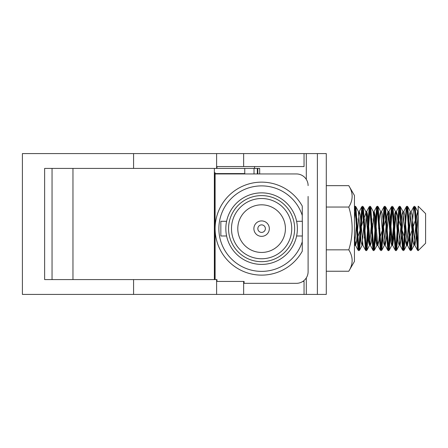 <?xml version="1.0" encoding="UTF-8"?>
<svg xmlns="http://www.w3.org/2000/svg" width="448" height="448" viewBox="0 0 448 448"><rect width="100%" height="100%" fill="white"/><g stroke="black" fill="none" stroke-linecap="round" stroke-linejoin="round"><path stroke-width="0.67" d="M362.219 207.284L359.716 245.302L358.882 250.684L355.174 206.214L354.446 209.087M354.446 195.462L354.446 261.43L348.785 271.242C353.242 264.107 353.242 256.973 348.785 249.844C353.242 235.581 353.242 221.318 348.785 207.049C353.242 199.92 353.242 192.786 348.785 185.657L354.446 195.462M326.284 185.657L348.785 185.657M326.284 207.049L348.785 207.049M326.284 249.844L348.785 249.844M326.284 271.242L348.785 271.242M418.186 247.352L417.441 250.191L418.186 250.662L415.436 212.582L414.428 206.214L415.257 211.462L417.015 241.304L418.135 250.684M417.435 250.174L414.652 211.372L413.722 206.718L412.003 228.424M410.766 247.352L410.026 250.197L407.249 211.574L406.325 206.685M403.67 249.603L405.905 215.309L407.008 206.209L406.314 206.702L403.536 245.33L402.612 250.208L399.823 211.529L398.899 206.696L396.11 245.403L395.186 250.191L392.392 211.366L391.462 206.724L388.69 245.442L387.766 250.197L388.461 250.684L387.778 247.016L386.019 217.834L384.849 206.287L384.059 206.702L381.282 245.319L380.358 250.214L377.574 211.579L376.645 206.685L374.136 211.49M387.761 250.18L384.983 211.512L384.059 206.69M373.996 249.592L376.667 209.692L377.328 206.209L376.639 206.702L373.856 245.414L372.926 250.191L370.138 211.406L369.208 206.718L366.436 245.431L365.506 250.197L366.206 250.684L365.557 247.386L363.216 210.213L362.628 206.354L362.046 207.805L361.463 214.217L359.705 244.266L358.786 250.678L357.952 245.364L355.611 208.466L355.079 206.209L354.379 206.702M365.495 250.174L362.723 211.422L361.794 206.707L359.022 245.347L358.098 250.208L355.359 212.117L354.446 206.606M366.57 249.614L369.062 211.758L369.914 206.214L370.815 212.386L372.574 242.407L373.626 250.684L372.926 250.191M377.328 206.209L378.42 214.95L380.173 244.91L381.046 250.678L377.334 206.214M381.41 249.614L383.684 214.754L384.266 208.074L384.843 206.214L388.461 250.684M388.83 249.626L391.283 212.218L392.174 206.214L393.036 211.915L394.794 241.864L395.881 250.684L395.186 250.191M396.25 249.598L398.888 210.073L399.594 206.214L400.641 214.407L402.394 244.434L403.39 250.684L399.594 206.214M407.008 206.209L407.658 209.457L408.24 217.235L409.998 246.624L410.721 250.684L407.014 206.214M411.085 249.631L412.86 223.093M414.103 207.066L414.428 206.214M417.418 250.141L414.926 245.392L416.556 234.013L418.186 213.612L417.721 211.506L416.791 214.878L414.008 245.414L413.078 241.942L410.295 211.45L409.366 214.962L406.588 245.448L405.664 242.01L402.892 211.473L401.968 214.777L399.185 245.392L398.255 242.138L395.472 211.512L394.542 214.81L391.754 245.392L390.824 241.987L388.035 211.473L387.111 214.967L384.328 245.448L383.404 241.948L380.626 211.45L379.618 215.583L378.616 228.486M377.378 243.275L376.925 245.409L376.001 242.133L373.218 211.506L370.714 206.735L369.785 211.361L366.996 250.152L366.066 245.42L363.278 206.718L362.348 211.585L359.565 250.214L358.641 245.274L355.858 206.662L354.446 218.467M371.902 218.865L369.499 245.381L368.57 242.054L365.781 211.495L363.278 206.718M364.482 218.865L362.068 245.431L361.144 241.926L358.361 211.445L355.858 206.662M357.062 218.837L354.446 245.549M418.186 247.38L415.218 206.73L414.473 209.535M413.241 228.469L411.499 250.191L410.575 245.286L407.792 206.668L407.058 209.558M405.821 228.48L404.09 250.23L403.161 245.409L400.389 206.696L399.465 211.355L396.682 250.163L395.752 245.549L392.963 206.741L392.034 211.434L389.245 250.169L388.321 245.342L385.532 206.69L384.602 211.618L381.825 250.23L380.901 245.319L378.123 206.668L377.199 211.434L374.422 250.186L373.498 245.554L370.714 206.735L369.914 206.214M412.916 223.81L411.863 242.435L410.81 250.678M406.734 207.284L404.23 245.347L403.39 250.684M399.314 207.284L396.81 245.319L395.976 250.684L392.174 206.214M391.894 207.284L389.39 245.308L388.556 250.678L389.262 250.169L391.754 245.392M384.479 207.284L381.97 245.347L381.136 250.684M377.059 207.284L374.55 245.347L373.716 250.684L370.009 206.209M369.639 207.284L367.136 245.308L366.296 250.678L362.494 206.214M359.587 250.174L358.786 250.684M355.174 206.214L355.88 206.724M354.799 207.284L354.446 210.224M214.362 173.572L214.805 173.572M215.107 173.572L244.754 173.572M242.782 173.572L242.782 173.947M259.678 173.947L259.678 168.414L44.638 168.414L44.638 279.586L216.961 279.586L216.961 281.439L244.093 281.439L244.093 283.326L296.436 283.326A11.67 11.67 0 0 0 308.106 271.746L308.106 196.442M214.805 279.586L214.805 172.721L215.107 172.721L215.107 173.947L296.436 173.947A11.67 11.67 0 0 1 308.106 185.618M214.805 259.79L214.362 259.79M308.106 266.286L308.106 260.826M214.362 173.947L214.805 173.947M214.362 197.478L214.805 197.478M215.107 279.586L215.107 173.947M302.271 251.188L302.271 241.774L302.271 251.188A46.502 46.502 0 0 1 215.107 228.637A46.502 46.502 0 0 1 302.271 206.08L302.271 215.494L302.271 206.08M302.271 235.978L302.271 241.774A42.734 42.734 0 0 1 218.87 228.637A42.734 42.734 0 0 1 302.271 215.494L302.271 221.295M297.377 228.637C296.548 219.162 296.548 219.162 297.377 228.637M296.99 233.878L296.615 235.978L302.366 235.978L302.366 221.295L296.615 221.295L296.996 223.44M296.615 235.978L296.996 233.828M261.604 192.864A35.767 35.767 0 0 1 297.377 228.637A35.767 35.767 0 0 1 261.604 264.404A35.767 35.767 0 0 1 225.837 228.637A35.767 35.767 0 0 1 261.604 192.864M226.223 223.39L226.598 221.295L220.847 221.295L220.847 235.978L226.598 235.978L226.218 233.828L226.598 235.978M261.604 261.677A33.04 33.04 0 0 1 228.564 228.637A33.04 33.04 0 0 1 261.604 195.597A33.04 33.04 0 0 1 294.644 228.637A33.04 33.04 0 0 1 261.604 261.677M261.604 198.514A30.122 30.122 0 0 0 231.487 228.637A30.122 30.122 0 0 0 261.604 258.759A30.122 30.122 0 0 0 291.726 228.637A30.122 30.122 0 0 0 261.604 198.514M261.604 252.448A23.817 23.817 0 0 1 237.793 228.637A23.817 23.817 0 0 1 261.604 204.82A23.817 23.817 0 0 1 285.421 228.637A23.817 23.817 0 0 1 261.604 252.448M261.604 220.914A7.717 7.717 0 0 1 269.326 228.637A7.717 7.717 0 0 1 261.604 236.354A7.717 7.717 0 0 1 253.887 228.637A7.717 7.717 0 0 1 261.604 220.914M261.604 232.4A3.763 3.763 0 0 1 257.841 228.637A3.763 3.763 0 0 1 261.604 224.868A3.763 3.763 0 0 1 265.373 228.637A3.763 3.763 0 0 1 261.604 232.4M226.598 221.295L226.218 223.44M317.386 153.586L317.386 294.414L326.284 294.414L326.284 153.586L22.4 153.586L22.4 294.414L243.639 294.414L243.639 281.439M243.639 294.414L304.046 294.414L304.046 281.439L302.792 281.439M216.608 294.414L216.608 279.586M133.577 294.414L133.577 279.586M418.186 213.595L418.186 211.702L407.058 245.19L395.926 211.702L392.218 245.185L388.506 211.708L377.378 245.19L376.387 239.613L374.405 214.833L373.414 212.106M372.17 223.518L371.465 233.374M370.222 244.787L369.23 242.066L367.242 217.269L366.251 211.708L355.118 245.19L354.446 242.525M414.926 245.392L412.149 214.788L411.219 211.495L413.711 206.718M410.766 213.634L409.142 233.934L407.523 245.42L404.746 214.928L403.822 211.462L403.609 212.111M403.346 213.623L401.727 233.895L400.109 245.431L397.32 214.883L396.39 211.478L396.189 212.111M395.931 213.606L394.307 233.946L392.678 245.414L392.218 245.185M395.175 250.146L392.672 245.381L389.894 214.838L388.97 211.478L388.046 211.478M388.506 213.629L386.882 233.996L385.258 245.403L382.48 214.889L381.556 211.467L381.349 212.111M379.854 228.413L378.851 241.259L377.854 245.437L380.358 250.219M376.919 245.414L377.843 245.414L375.066 214.9L374.136 211.467L371.347 242.038L370.418 245.409L367.64 214.85L366.71 211.478L364.314 238.039M365.506 250.197L362.986 245.398L360.22 214.827L359.29 211.484L356.518 241.982L355.594 245.431M354.659 245.414L355.583 245.414L354.446 236.286M418.141 250.684L425.6 243.27L425.6 213.623L418.186 206.214L418.186 250.667M72.968 168.414L72.968 279.586M214.362 168.414L214.362 279.586M317.386 294.414L304.046 294.414M243.639 153.586L243.639 166.561L216.961 166.561L216.961 168.414M304.046 153.586L304.046 166.561L243.639 166.561M254.559 166.561L254.559 168.414M133.577 153.586L133.577 168.414M216.608 153.586L216.608 168.414M257.824 173.947L257.824 168.414M52.046 279.586L52.046 168.414M306.309 153.586L306.309 179.396M306.309 277.872L306.309 294.414M417.721 211.506L415.218 206.73M414.008 245.414L411.499 250.191M410.295 211.45L407.792 206.668M406.588 245.448L404.09 250.23M402.892 211.473L400.389 206.696M399.185 245.392L396.682 250.163M395.472 211.512L392.963 206.741M388.035 211.473L385.532 206.69M384.328 245.448L381.825 250.23M380.626 211.45L378.123 206.668M376.925 245.409L374.422 250.186M369.499 245.381L366.996 250.152M362.068 245.431L359.565 250.214M354.665 245.437L354.446 245.846M396.682 250.174L395.881 250.684M367.007 250.169L366.206 250.684M407.809 206.724L407.103 206.209M400.394 206.724L399.689 206.214M378.134 206.724L377.429 206.214M214.362 212.066L214.805 212.066M214.362 197.758L214.805 197.758M214.362 259.51L214.805 259.51M214.362 231.269L214.805 231.269M214.362 250.096L214.805 250.096M214.362 225.999L214.805 225.999M214.362 244.826L214.805 244.826M214.805 200.491L214.362 200.491M214.805 199.175L214.362 199.175L214.805 199.175M214.805 203.689L214.362 203.689M214.805 211.03L214.362 211.03M214.805 250.942L214.362 250.942M214.805 258.289L214.362 258.289M214.805 224.398L214.362 224.398M214.805 232.495L214.362 232.495M406.594 245.42L407.518 245.414M418.186 211.702L417.721 211.478M366.71 211.478L365.786 211.478M396.39 211.478L395.926 211.702M410.015 250.214L407.523 245.448M406.314 206.685L403.822 211.45M402.606 250.18L400.109 245.414M398.888 206.746L396.39 211.506M391.462 206.73L388.959 211.501M387.755 250.208L385.258 245.431M384.059 206.662L381.556 211.445M372.932 250.163L370.418 245.375M369.214 206.73L366.699 211.518M361.805 206.657L359.29 211.456M358.109 250.253L355.594 245.448M244.754 168.414L244.754 173.947M254.016 168.414L254.016 173.947M257.331 168.414L257.331 173.947"/></g></svg>

